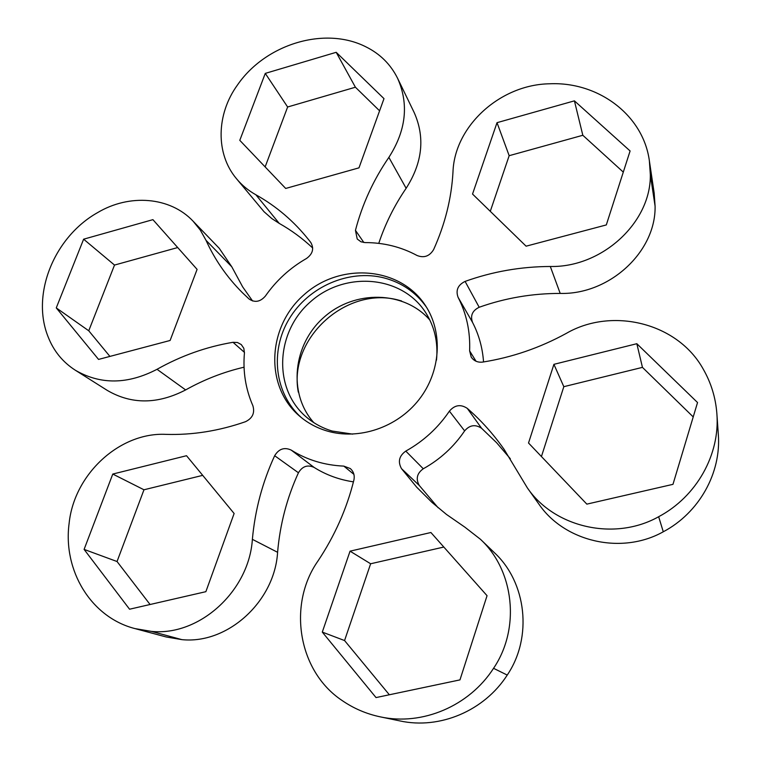 <?xml version="1.0" encoding="UTF-8"?>
<svg xmlns="http://www.w3.org/2000/svg" width="761" height="761" viewBox="0 0 761 761"><rect width="100%" height="100%" fill="white"/><g stroke="black" fill="none" stroke-linecap="round" stroke-linejoin="round"><path stroke-width="1.14" d="M313.76 422.593C287.668 393.389 293.052 344.162 324.024 317.213C354.597 289.808 404.12 290.559 429.87 320.058M401.58 300.956L399.906 300.5C347.273 284.842 288.019 338.265 298.302 392.162M436.491 360.143C438.279 342.317 434.531 326.26 425.256 311.962C401.218 275.168 344.628 271.002 310.44 301.832C275.625 331.948 272.752 388.614 306.283 417.009C313.817 423.439 322.445 428.12 332.176 431.049L352.704 434.131M326.869 430.935C316.785 427.901 307.815 423.068 299.977 416.457C264.276 386.598 267.244 326.545 304.115 294.669C340.31 262.022 400.267 266.512 425.485 305.627C443.206 332.576 440.847 371.749 418.978 399.649C397.175 427.596 358.631 440.476 326.869 430.935M274.664 455.715L298.436 472.771C302.402 466.236 307.634 464.467 314.141 467.444L291.178 450.074C284.357 446.973 278.859 448.847 274.664 455.715C262.469 482.17 255.04 510.041 252.376 539.33C249.113 591.002 199.449 636.339 151.477 631.392L135.011 628.605C90.892 617.38 62.783 570.379 69.127 523.292C74.178 473.96 119.924 432.01 166.012 434.369C192.485 435.168 218.997 430.945 245.537 421.689C252.538 418.227 254.983 412.919 252.89 405.765C245.622 389.071 242.807 371.463 244.433 352.961L243.824 348.3L241.266 344.562L237.47 342.507L233.009 342.298L244.462 352.4M298.436 472.771C286.935 497.932 279.981 524.443 277.594 552.305C274.721 601.437 227.672 644.405 181.889 639.64L166.164 636.967L135.011 628.605M401.494 468.643L419.254 485.442C415.62 478.859 416.961 473.304 423.278 468.766L405.784 451.102C399.125 455.887 397.699 461.727 401.494 468.643L416.743 487.24L431.896 502.317L446.46 514.426L464.838 527.135L480.438 539.273C514.008 570.322 520.762 628.167 493.556 668.31C469.261 706.122 422.174 726.032 380.3 716.862C366.345 713.923 353.532 708.415 341.879 700.358C297.732 670.841 287.582 604.148 317.974 560.981C334.792 535.754 346.769 508.776 353.894 480.067C354.854 475.406 353.646 471.563 350.279 468.548L343.81 466.113L353.913 474.35M419.254 485.442L438.117 507.739M467.273 408.372C460.69 404.015 454.736 404.938 449.399 411.149L464.629 430.878C469.68 424.99 475.34 424.124 481.608 428.3L467.273 408.372C481.085 420.367 493.385 434.065 504.163 449.447L527.306 487.811C554.094 527.344 614.374 541.613 658.655 516.719C696.591 496.629 720.134 454.526 716.881 413.775C715.682 397.727 711.097 382.783 703.126 368.933C677.423 322.674 611.939 306.911 566.374 333.347C539.834 347.872 511.944 357.451 482.693 362.084C477.737 362.645 473.922 360.98 471.23 357.09L469.623 350.888C470.384 331.587 466.541 313.722 458.074 297.294L472.543 322.398C470.127 315.682 472.334 310.64 479.183 307.263L465.095 281.408C457.894 284.975 455.554 290.264 458.074 297.294M510.317 458.731L496.638 442.74L481.608 428.3M465.095 281.408C492.5 271.582 520.905 266.607 550.308 266.483C602.056 267.672 651.273 222.393 650.322 174.545L649.371 160.799C643.207 114.911 598.108 81.522 549.689 83.786C500.205 84.481 454.536 126.069 452.985 171.91C451.549 198.193 445.099 224.086 433.618 249.598C429.565 256.238 424.067 258.217 417.104 255.515C401.066 246.887 383.734 242.578 365.118 242.588L360.99 241.798L357.213 239.002L355.454 230.345C362.217 204.3 373.356 179.976 388.871 157.384C406.127 130.473 409.038 104.124 397.613 78.335C390.659 64.381 380.1 53.879 365.917 46.849C324.795 25.941 265.56 44.1 237.499 84.956C216.267 114.179 215.382 153.712 236.471 178.692C241.846 185.18 248.324 190.545 255.886 194.787C276.338 206.212 294.031 221.327 308.956 240.124L310.821 242.531C314.207 248.59 312.781 253.898 306.531 258.464C289.998 267.948 276.272 280.495 265.361 296.096C260.262 301.917 254.821 302.878 249.047 298.987L242.321 292.624C226.93 277.166 214.83 259.739 206.031 240.333L200.314 230.107L193.037 221.128C170.093 196.766 129.446 193.608 97.636 212.595C54.259 236.928 30.811 294.279 48.181 336.999C53.708 351.049 62.744 362.122 75.291 370.207C100.452 384.838 127.696 384.543 157.023 369.304C181.023 355.796 206.345 346.797 233.009 342.298M649.371 160.799L654.165 193.037L655.088 206.174C656.02 251.872 609.371 294.792 560.201 293.423C532.253 293.404 505.247 298.017 479.183 307.263M397.613 78.335L414.203 112.599C425.199 137.399 422.517 162.635 406.136 188.3C394.369 205.508 385.247 223.858 378.759 243.368M312.704 248C302.478 238.402 291.32 230.212 279.239 223.401L271.867 218.607L264.038 211.729L236.471 178.692M193.037 221.128L219.244 248.305L231.782 266.778L242.645 286.859L252.566 300.966M244.053 367.192C223.639 371.958 204.167 379.53 185.636 389.927C157.679 404.376 131.605 404.557 107.406 390.479L75.291 370.207M443.825 547.045L370.636 563.768L344.562 640.553L389.347 694.774M350.05 551.164L430.907 532.51L487.05 595.692L459.967 679.887L376.029 697.58L322.293 632.096L350.05 551.164L370.636 563.768M322.293 632.096L344.562 640.553M186.521 455.715L234.122 513.494L205.87 591.678L129.56 609.219L84.1 549.404L112.78 474.055L186.521 455.715M202.702 475.359L143.972 489.78L117.042 561.523L150.069 604.5M112.78 474.055L143.972 489.78M84.1 549.404L117.042 561.523M197.099 269.384L170.112 340.471L98.549 359.42L56.266 307.901L83.624 239.192L152.913 219.653L197.099 269.384M177.703 247.553L114.511 265.066L88.752 330.778L109.917 356.414M83.624 239.192L114.511 265.066M56.266 307.901L88.752 330.778M358.983 167.848L285.689 188.452L239.791 140.338L265.275 73.389L336.2 52.309L383.991 98.635L358.983 167.848M379.587 110.821L355.406 87.22L287.629 106.997L265.142 166.906M336.2 52.309L355.406 87.22M265.275 73.389L287.629 106.997M526.098 246.184L472.533 194.055L497.019 122.673L574.412 100.852L630.098 150.963L606.308 224.933L526.098 246.184M623.297 172.119L582.821 135.277L509.166 155.691L490.284 211.33M574.412 100.852L582.821 135.277M497.019 122.673L509.166 155.691M480.438 539.273L494.46 552.762C526.393 582.317 532.909 637.128 507.235 675.074C484.319 710.831 439.772 729.628 400.001 720.933L380.3 716.862M472.543 322.398C478.869 334.612 482.541 347.796 483.549 361.951M464.629 430.878C453.87 446.793 440.086 459.425 423.278 468.766M405.784 451.102C423.497 441.218 438.032 427.901 449.399 411.149M353.446 481.856C339.121 479.706 326.022 474.902 314.141 467.444M291.178 450.074C306.892 459.891 324.443 465.237 343.81 466.113M553.913 364.329L636.833 343.706L697.542 402.54L672.981 484.338L586.836 504.134L528.524 443.007L553.913 364.329L563.815 386.683L541.432 456.543M693.223 416.923L642.446 367.373L563.815 386.683M636.833 343.706L642.446 367.373M716.881 413.775L718.308 434.274C721.39 472.981 699.15 512.828 663.288 531.777C621.423 555.273 564.32 541.632 538.817 504.01L527.306 487.811M426.464 307.178C415.953 292.376 401.837 282.635 384.134 277.927C349.042 268.909 308.443 286.65 289.19 318.897C269.765 351.049 274.493 393.684 301.394 417.627M252.376 539.33L277.594 552.305M476.044 361.247L469.623 350.888M550.308 266.483L560.201 293.423M363.863 242.521L355.454 230.345M388.871 157.384L406.136 188.3M255.886 194.787L279.239 223.401M206.031 240.333L231.782 266.778M157.023 369.304L185.636 389.927M493.556 668.31L507.235 675.074M151.477 631.392L181.889 639.64M650.322 174.545L655.088 206.174M658.655 516.719L663.288 531.777"/></g></svg>

